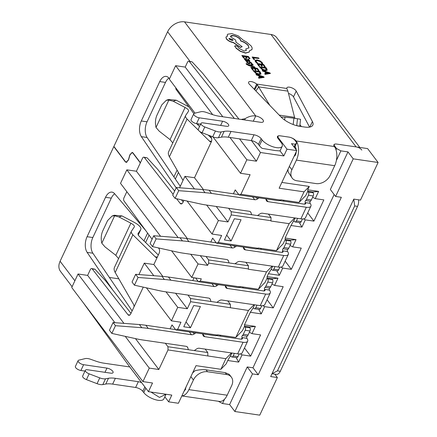 <?xml version="1.0" encoding="UTF-8"?>
<svg xmlns="http://www.w3.org/2000/svg" width="437" height="437" viewBox="0 0 437 437"><rect width="100%" height="100%" fill="white"/><g stroke="black" fill="none" stroke-linecap="round" stroke-linejoin="round"><path stroke-width="0.66" d="M259.065 197.857L257.437 198.982A3.485 2.546 -37.1 0 1 254.711 199.725L211.508 193.411A116.122 84.92 142.9 0 0 205.04 192.695L178.706 190.679L175.09 198.398L199.818 203.839A116.122 84.92 142.9 0 0 206.084 204.986L249.292 211.295A3.485 2.546 -37.1 0 1 250.712 212.087A3.485 2.546 -37.1 0 1 251.018 212.688L251.63 214.698M293.948 220.794L294.554 221.592A2.322 1.284 98.3 0 0 295.122 221.963A2.322 1.284 98.3 0 0 296.412 220.925L297.619 218.353M312.51 191.919L313.16 192.783A2.322 1.284 98.3 0 1 313.214 195.973L311.319 200.015A3.485 1.928 98.3 0 1 310.39 201.255A1.164 0.645 98.3 0 0 309.92 202.216A1.164 0.645 98.3 0 0 310.106 203.265L310.155 203.325A9.292 3.704 -154.9 0 1 310.909 206.149A9.292 3.704 -154.9 0 1 306.321 207.264L267.968 201.659A3.485 2.546 -37.1 0 1 266.543 200.867A3.485 2.546 -37.1 0 1 266.242 200.272L265.805 198.84M307.774 191.28L308.375 192.083A2.322 1.284 98.3 0 1 308.429 195.273L306.534 199.316A3.485 1.928 98.3 0 1 305.605 200.556L310.39 201.255M302.448 218.959L301.197 221.625A2.322 1.284 98.3 0 1 299.908 222.657L295.122 221.963M238.804 194.591L209.115 190.253A116.122 84.92 142.9 0 0 202.648 189.538L176.313 187.522L178.706 190.679M257.524 215.561L259.824 213.972A3.485 2.546 -37.1 0 1 262.55 213.234L300.902 218.833A9.292 3.704 25.1 0 0 305.49 217.724L310.909 206.149M310.106 203.265L305.37 202.626L310.155 203.325M305.321 202.566A1.164 0.645 98.3 0 1 305.135 201.517A1.164 0.645 98.3 0 1 305.605 200.556M304.66 204.145L305.37 202.626A3.485 1.387 25.1 0 1 305.654 203.686A3.485 1.387 25.1 0 1 303.933 204.106L279.489 200.534M176.313 187.522L172.702 195.241L175.09 198.398M195.82 332.874L194.192 333.994A3.485 2.546 -37.1 0 1 191.466 334.737L148.263 328.427A116.122 84.92 142.9 0 0 141.796 327.712L115.461 325.696L111.845 333.409L136.573 338.855A116.122 84.92 142.9 0 0 142.839 339.997L186.047 346.312A3.485 2.546 -37.1 0 1 187.468 347.098A3.485 2.546 -37.1 0 1 187.773 347.699L188.385 349.715M230.703 355.805L231.31 356.603A2.322 1.284 98.3 0 0 231.878 356.974A2.322 1.284 98.3 0 0 233.167 355.937L234.374 353.369M249.265 326.931L249.915 327.794A2.322 1.284 98.3 0 1 249.969 330.984L248.074 335.026A3.485 1.928 98.3 0 1 247.145 336.266A1.164 0.645 98.3 0 0 246.676 337.233A1.164 0.645 98.3 0 0 246.861 338.276L246.91 338.342A9.292 3.704 -154.9 0 1 247.664 341.166A9.292 3.704 -154.9 0 1 243.076 342.275L204.724 336.67A3.485 2.546 -37.1 0 1 203.298 335.884A3.485 2.546 -37.1 0 1 202.997 335.283L202.56 333.857M244.529 326.297L245.13 327.094A2.322 1.284 98.3 0 1 245.184 330.285L243.289 334.332A3.485 1.928 98.3 0 1 242.36 335.567L247.145 336.266M239.203 353.97L237.952 356.636A2.322 1.284 98.3 0 1 236.663 357.674L231.878 356.974M175.559 329.602L145.871 325.27A116.122 84.92 142.9 0 0 139.403 324.549L113.068 322.539L115.461 325.696M194.279 350.572L196.579 348.988A3.485 2.546 -37.1 0 1 199.305 348.245L237.657 353.85A9.292 3.704 25.1 0 0 242.245 352.735L247.664 341.166M246.861 338.276L242.076 337.577L246.91 338.342M242.076 337.577A1.164 0.645 98.3 0 1 241.89 336.534A1.164 0.645 98.3 0 1 242.36 335.567M241.415 339.161L242.125 337.643A3.485 1.387 25.1 0 1 242.409 338.702A3.485 1.387 25.1 0 1 240.689 339.117L216.244 335.545M113.068 322.539L109.458 330.252L111.845 333.409M236.477 246.075L234.849 247.2A3.485 2.546 -37.1 0 1 232.123 247.943L188.921 241.634A116.122 84.92 142.9 0 0 182.453 240.913L156.118 238.902L152.502 246.615L177.231 252.062A116.122 84.92 142.9 0 0 183.496 253.203L226.705 259.512A3.485 2.546 -37.1 0 1 228.125 260.305A3.485 2.546 -37.1 0 1 228.431 260.905L229.043 262.921M271.361 269.012L271.967 269.809A2.322 1.284 98.3 0 0 272.535 270.181A2.322 1.284 98.3 0 0 273.824 269.143L275.031 266.575M289.922 240.137L290.572 241A2.322 1.284 98.3 0 1 290.627 244.19L288.731 248.232A3.485 1.928 98.3 0 1 287.803 249.472A1.164 0.645 98.3 0 0 287.333 250.439A1.164 0.645 98.3 0 0 287.519 251.483L287.568 251.543A9.292 3.704 -154.9 0 1 288.322 254.367A9.292 3.704 -154.9 0 1 283.733 255.481L245.381 249.877A3.485 2.546 -37.1 0 1 243.955 249.09A3.485 2.546 -37.1 0 1 243.655 248.489L243.218 247.063M285.186 239.503L285.787 240.301A2.322 1.284 98.3 0 1 285.842 243.491L283.946 247.533A3.485 1.928 98.3 0 1 283.018 248.773L287.803 249.472M279.86 267.176L278.609 269.842A2.322 1.284 98.3 0 1 277.32 270.88L272.535 270.181M216.217 242.808L186.528 238.471A116.122 84.92 142.9 0 0 180.06 237.755L153.726 235.745L156.118 238.902M234.937 263.779L237.236 262.189A3.485 2.546 -37.1 0 1 239.962 261.452L278.314 267.056A9.292 3.704 25.1 0 0 282.903 265.942L288.322 254.367M287.519 251.483L282.783 250.849L287.568 251.543M282.734 250.783A1.164 0.645 98.3 0 1 282.548 249.74A1.164 0.645 98.3 0 1 283.018 248.773M282.073 252.368L282.783 250.849A3.485 1.387 25.1 0 1 283.067 251.909A3.485 1.387 25.1 0 1 281.346 252.324L256.901 248.751M153.726 235.745L150.115 243.458L152.502 246.615M86.439 379.622L89.148 373.837A4.179 1.666 -154.9 0 1 85.368 370.254L82.653 376.038A4.179 1.666 25.1 0 0 86.439 379.622L97.058 383.664A8.128 3.239 25.1 0 0 100.412 384.571A8.128 3.239 25.1 0 0 102.815 384.593L105.776 384.052A23.227 9.259 -154.9 0 1 112.648 384.112L135.634 387.472A5.807 2.316 -154.9 0 1 142.806 391.328L143.762 392.59A11.613 4.632 25.1 0 0 158.112 400.303A11.613 4.632 25.1 0 0 163.848 398.915L166.033 394.25L159.467 397.408L150.973 392.049M356.111 146.908L336.78 144.084A5.807 2.316 25.1 0 0 333.912 144.784A5.807 2.316 25.1 0 0 334.381 146.548L296.1 140.954A5.807 2.316 25.1 0 0 288.928 137.098L280.314 135.836A5.807 2.316 25.1 0 0 277.446 136.535A5.807 2.316 25.1 0 0 277.916 138.3L281.264 142.719A11.613 4.632 -154.9 0 1 282.209 146.248A11.613 4.632 -154.9 0 1 276.468 147.635A11.613 4.632 -154.9 0 1 262.118 139.922L261.162 138.66A5.807 2.316 25.1 0 0 253.99 134.804L231.009 131.444A23.227 9.259 25.1 0 0 224.132 131.384L221.171 131.925A8.128 3.239 -154.9 0 1 218.768 131.903A8.128 3.239 -154.9 0 1 215.419 131.002L204.795 126.954A4.179 1.666 -154.9 0 1 201.015 123.371A4.179 1.666 -154.9 0 1 203.079 122.873L226.432 126.282A4.643 1.852 25.1 0 0 228.726 125.725A4.643 1.852 25.1 0 0 227.098 123.13A4.643 1.852 25.1 0 0 222.608 121.229L199.256 117.821A4.179 1.666 -154.9 0 1 195.213 116.105A4.179 1.666 -154.9 0 1 193.749 113.773A4.179 1.666 -154.9 0 1 194.454 113.287L200.829 111.725A8.128 3.239 -154.9 0 1 206.444 112.456L211.055 114.106A23.227 9.259 25.1 0 0 219.538 116.286L260.512 122.273A5.807 2.316 25.1 0 0 263.38 121.579A5.807 2.316 25.1 0 0 261.342 118.334A5.807 2.316 25.1 0 0 255.732 115.958L184.518 21.85L271.038 34.49L356.111 146.908A13.935 10.193 -37.1 0 1 361.803 150.077M261.162 138.66L258.453 144.445L259.409 145.707A11.613 4.632 25.1 0 0 262.124 148.351L275.113 150.53L279.664 150.912M201.015 123.371L198.305 129.155A4.179 1.666 25.1 0 0 202.085 132.739L212.704 136.786A8.128 3.239 25.1 0 0 216.058 137.693A8.128 3.239 25.1 0 0 218.462 137.71L221.422 137.169L224.132 131.384M102.815 384.593L105.525 378.808A8.128 3.239 -154.9 0 1 103.121 378.786A8.128 3.239 -154.9 0 1 99.767 377.879L97.058 383.664M250.385 65.403L253.263 65.108L252.805 64.512L249.09 65.037L246.861 63.742L246.14 63.633L246.244 64.163L248.555 65.474L254.94 67.637L254.607 66.888L250.335 65.501M250.554 65.566L253.263 65.108M245.441 60.224L245.851 60.759L249.997 61.038L248.527 59.235L247.735 59.115L249.057 60.202L248.391 60.656L245.228 58.487L244.441 58.607L244.616 59.257L246.162 60.328L245.441 60.224L245.758 60.956L248.74 61.393L249.931 61.12M244.398 58.705L244.523 59.454L245.474 60.23M247.735 59.115L249.095 60.639M243.513 57.984L244.343 57.897L243.016 56.149L245.201 56.466L246.266 58.192L247.009 58.301L245.944 56.575L248.019 56.881L249.177 58.727L250.013 58.64L248.347 56.439L241.858 55.488L243.513 57.984L244.343 57.897M246.118 56.81L247.926 57.072M243.19 56.384L245.108 56.663M255.093 60.279L255.323 61.622L256.595 62.862L257.491 62.786L256.219 61.617L256.071 60.617L257.601 60.47L259.895 61.202L261.495 62.475L261.785 63.622L262.659 63.747L262.249 62.578L260.102 60.869L257.114 59.88L255.011 60.372M255.924 60.869L257.513 60.661L259.802 61.399L261.408 62.666L261.785 63.622M296.199 91.093A5.228 2.081 25.1 0 0 291.321 87.651A5.228 2.081 25.1 0 0 286.874 87.804A5.228 2.081 25.1 0 0 286.83 88.476L256.666 84.073A5.228 2.081 25.1 0 0 251.859 81.714A5.228 2.081 25.1 0 0 248.593 82.211A5.228 2.081 25.1 0 0 249.412 84.259L281.018 116.969A16.256 6.484 25.1 0 0 299.875 126.337L304.802 127.058A16.256 6.484 25.1 0 0 312.832 125.108A16.256 6.484 25.1 0 0 312.4 121.552L296.199 91.093L293.489 96.877A5.228 2.081 25.1 0 0 288.469 93.387M259.059 58.492L258.638 57.941L252.149 56.99L253.771 59.443L254.509 59.552L253.307 57.651L259.059 58.492L253.487 57.886M258.72 65.982L259.551 65.9L258.223 64.146L260.408 64.468L261.473 66.189L262.309 66.107L261.151 64.578L263.227 64.878L264.385 66.724L265.226 66.642L263.555 64.436L257.065 63.491L258.72 65.982L259.551 65.9M261.326 64.807L263.14 65.075M258.398 64.381L260.315 64.66M259.42 66.599L262.479 69.57L265.385 70.57L267.198 70.264L266.832 68.767L265.909 67.549L259.332 66.79L262.391 69.767L265.297 70.767L267.209 70.248M264.691 73.563L265.062 74.366L270.41 73.492L269.962 72.903L262.238 70.324L262.703 70.936L264.789 71.602L266.138 73.389L264.691 73.563L265.155 74.175L270.41 73.492M262.238 70.324L262.61 71.127L264.696 71.799L265.92 73.416M249.166 62.032L249.063 63.103L248.724 63.174L247.621 62.453L247.402 61.633L246.561 61.513L247.959 63.245L249.855 63.671L249.931 62.606L250.275 62.551L251.341 63.228L251.597 63.955L252.384 64.07L251.035 62.475L249.784 61.988L249.166 62.032L248.975 63.294M249.844 62.797L250.762 62.972L251.504 64.146L252.384 64.07M249.909 62.649L249.762 63.862L249.838 63.261L249.762 63.862L249.134 63.933L246.829 62.496L246.561 61.513M252.482 69.844L253.313 69.756L251.991 68.008L254.17 68.325L255.241 70.051L255.984 70.16L254.913 68.434L256.994 68.74L258.152 70.581L258.988 70.499L257.322 68.292L250.833 67.347L252.482 69.844L253.313 69.756M255.093 68.664L256.901 68.931M252.165 68.238L254.083 68.522M253.187 70.461L256.246 73.432L259.152 74.432L260.965 74.121L260.599 72.629L259.676 71.406L253.094 70.652L256.153 73.624L259.059 74.623L260.971 74.11M258.458 77.425L258.83 78.228L264.172 77.349L263.724 76.759L256.006 74.181L256.464 74.793L258.551 75.464L259.9 77.245L258.458 77.425L258.917 78.032L264.172 77.349M256.006 74.181L256.377 74.984L258.464 75.656L259.687 77.273M234.756 45.934L236.144 48.278L240.317 51.348L245.55 53.117L249.319 52.041M245.785 48.933L246.321 50.501L244.168 51.031L238.908 48.31L237.783 46.764L235.636 45.612L234.877 46.284L236.237 48.081L240.405 51.156L245.643 52.921L249.369 51.948L249.401 50.79L251.805 49.681C252.46 48.709 252.215 47.447 251.067 45.89L246.506 41.974L243.464 40.341L238.16 35.829L231.818 33.627L227.759 34.173L227.333 34.714L227.387 36.282L225.973 36.998L226.442 38.718C228.109 40.608 230.414 41.848 233.358 42.438L240.454 47.262L242.185 46.677L235.871 42.127L235.712 40.073L230.501 36.768C230.474 35.747 231.43 35.342 233.363 35.561C236.302 36.145 238.607 37.385 240.279 39.275L240.809 40.788C244.097 41.886 246.605 43.46 248.325 45.514L248.959 47.901L245.785 48.933L246.271 50.594M230.55 36.347L233.276 35.752C236.215 36.342 238.52 37.577 240.192 39.472L240.721 40.985C244.01 42.078 246.512 43.651 248.232 45.71L248.91 47.994M235.942 42.176L236.122 41.859M225.934 37.101L226.35 38.909C228.021 40.799 230.326 42.039 233.265 42.629L240.366 47.458L242.185 46.677M227.295 34.813L227.235 36.298M249.314 50.982L251.92 49.485M74.874 280.794L60.098 261.266L113.811 146.603L125.326 161.816L126.211 162.389L128.516 159.947L129.958 154.906L132.121 152.617L132.946 153.152L140.321 162.903M134.099 306.687A5.807 3.212 -81.7 0 0 133.203 303.797L115.193 272.491L132.864 234.773L155.217 256.798A5.807 3.212 -81.7 0 0 156.528 257.59A5.807 3.212 -81.7 0 0 157.102 257.579M295.838 141.512L296.1 140.954A13.935 7.713 98.3 0 1 296.417 160.106L291.9 169.747A11.613 8.494 142.9 0 0 292.206 178.154A11.613 8.494 142.9 0 0 296.952 180.792L316.093 183.584A11.613 8.494 142.9 0 0 330.181 175.341L334.698 165.699A13.935 7.713 -81.7 0 0 334.381 146.548M145.729 230.55L114.62 193.706A11.613 6.424 -81.7 0 0 111.998 192.127A11.613 6.424 -81.7 0 0 105.535 197.3L87.083 236.701A11.613 6.424 -81.7 0 0 87.138 252.373L112.648 289.878M181.836 395.938L219.434 401.428A13.935 7.713 -81.7 0 0 227.18 395.217L231.697 385.576A11.613 8.494 142.9 0 0 231.386 377.169A11.613 8.494 142.9 0 0 226.645 374.531L207.504 371.74L206.073 369.844C202.85 369.423 199.217 369.707 195.175 370.685A11.613 8.494 142.9 0 0 192.493 373.187M80.9 370.489L83.609 364.698A4.179 1.666 -154.9 0 1 79.567 362.989A4.179 1.666 -154.9 0 1 78.103 360.651L75.393 366.441A4.179 1.666 25.1 0 0 76.857 368.773A4.179 1.666 25.1 0 0 80.9 370.489L84.98 371.084M78.103 360.651A4.179 1.666 -154.9 0 1 78.807 360.17L85.182 358.602A8.128 3.239 -154.9 0 1 90.792 359.34L95.408 360.984A23.227 9.259 -154.9 0 0 103.891 363.169L129.734 366.943M83.609 364.698L106.961 368.112A4.643 1.852 -154.9 0 1 111.446 370.013A4.643 1.852 -154.9 0 1 113.079 372.608A4.643 1.852 -154.9 0 1 110.785 373.165L87.433 369.751A4.179 1.666 -154.9 0 0 85.368 370.254M255.902 90.967L258.731 86.881L287.901 91.142L294.565 117.345L279.216 115.1M269.826 105.383L257.349 84.8L254.744 89.771M244.654 119.957L245.283 118.618L241.208 119.454M135.634 387.472L138.343 381.681A5.807 2.316 -154.9 0 1 141.675 382.725M158.303 255.017L138.605 235.614L137.906 233.795L140.774 229.562L138.168 235.117M87.083 236.701L92.824 237.537L111.282 198.141L105.535 197.3M272 373.728L276.435 374.378A6.97 3.857 -81.7 0 0 280.308 371.27L357.559 206.362A6.97 3.857 -81.7 0 0 358.526 199.807M132.121 310.904L92.884 253.214L87.138 252.373M353.762 199.185L354.686 205.942L277.435 370.849L272.011 373.701M287.901 91.142L286.83 88.476M140.414 162.706L133.034 152.961L132.154 152.387L129.844 154.829L128.402 159.871L126.238 162.16L125.414 161.624L113.899 146.411L167.611 31.743L190.04 61.382M161.777 104.896L156.949 115.204C155.326 118.957 155.015 123.048 156.02 127.478L168.868 100.062L166.289 100.297L161.777 104.896M89.148 373.837L99.767 377.879M258.453 144.445A5.807 2.316 25.1 0 0 251.28 140.588L253.99 134.804M60.098 261.266A13.935 10.193 142.9 0 0 60.47 271.355L72.1 286.716M184.518 21.85A13.935 10.193 142.9 0 0 167.611 31.743M359.82 147.449L276.73 37.653A13.935 10.193 142.9 0 0 271.038 34.49M295.543 147.056L294.795 146.947M297.504 118.749L296.707 125.665A6.97 0.311 6.6 0 1 299.766 126.282L300.563 119.367A6.97 0.311 -173.4 0 0 297.504 118.749L293.904 118.225A6.97 0.311 -173.4 0 0 284.984 117.242L281.029 116.974M169.501 78.775L168.829 77.983A11.613 6.424 -81.7 0 0 166.207 76.399A11.613 6.424 -81.7 0 0 159.745 81.577L141.293 120.973A11.613 6.424 -81.7 0 0 141.348 136.65L176.166 187.839M141.293 120.973L147.034 121.814A11.613 6.424 -81.7 0 0 147.094 137.486L141.348 136.65M168.868 100.062L173.232 101.258L185.086 107.469C187.801 108.971 188.953 110.206 188.544 111.178L185.676 115.417C185.108 116.329 185.572 117.542 187.074 119.05L198.715 130.516M168.644 151.737L185.676 115.417M199.458 131.253L209.427 141.075L211.486 141.375M196.595 123.611L199.54 126.511M208.236 135.082L211.672 138.469M166.289 100.297L168.507 99.51L176.215 100.199L188.866 106.847M207.504 371.74A11.613 8.494 142.9 0 0 193.416 379.982L188.899 389.629A13.935 7.713 98.3 0 1 181.863 395.878M105.525 378.808L108.485 378.267A23.227 9.259 -154.9 0 1 115.363 378.327L112.648 384.112M309.565 127.107L293.489 96.877M231.009 131.444L228.3 137.229A23.227 9.259 25.1 0 0 221.422 137.169M193.749 113.773L191.04 119.558A4.179 1.666 25.1 0 0 192.504 121.896A4.179 1.666 25.1 0 0 196.546 123.605L200.627 124.201M228.3 137.229L251.28 140.588M132.864 234.773C131.362 233.265 130.898 232.052 131.466 231.14L134.334 226.907C134.743 225.934 133.591 224.7 130.876 223.198L119.022 216.981L114.658 215.791L101.81 243.207L105.011 246.9L115.821 255.334L130.876 223.198M206.073 369.844L225.213 372.641L229.278 374.383L231.386 377.169M119.022 216.981L122.005 215.927L133.864 222.143C139.288 225.142 141.588 227.617 140.774 229.562L138.185 235.133M172.773 142.921L170.031 139.605L159.221 131.176L156.02 127.478M168.895 78.059A11.613 6.424 -81.7 0 0 165.492 82.413L159.745 81.577M114.592 267.165C113.789 268.569 113.991 270.345 115.193 272.491M118.564 258.644L115.821 255.334M138.343 381.681L115.363 378.327M118.848 278.839L109.37 277.457M209.427 141.075A5.807 3.212 -81.7 0 0 210.738 141.861A5.807 3.212 -81.7 0 0 211.306 141.856M186.107 386.816A7.566 4.19 98.3 0 1 186.113 386.92L184.567 390.831A9.756 5.397 98.3 0 1 184.07 391.17M295.013 146.488L296.024 148.454A9.756 5.397 98.3 0 1 296.171 149.825M296.171 151.858A9.756 5.397 98.3 0 1 296.095 152.748C295.794 154.643 295.161 155.796 294.194 156.195A7.566 4.19 98.3 0 1 294.128 156.211L294.172 156.2M155.217 256.798L157.325 257.109M292.206 178.154L288.234 172.025A11.613 8.494 142.9 0 1 288.087 169.114M114.434 267.46L131.466 231.14M114.685 193.782A11.613 6.424 -81.7 0 0 111.282 198.141M257.349 84.8L256.666 84.073L254.241 89.252M92.824 237.537A11.613 6.424 -81.7 0 0 92.884 253.214M245.283 118.618A13.935 10.193 -37.1 0 1 255.732 115.958L253.269 121.213M168.802 151.442C167.999 152.846 168.201 154.622 169.403 156.768L187.074 119.05M183.016 180.432L169.403 156.768M114.658 215.791L112.08 216.02L107.568 220.619L102.739 230.933C101.116 234.68 100.805 238.771 101.81 243.207M147.034 121.814L165.492 82.413M122.005 215.927L114.297 215.239L112.08 216.02M180.279 186.277L147.094 137.486M294.893 118.367L294.565 117.345M252.149 56.99L253.859 59.252L254.602 59.356M255.186 60.087L255.41 61.431L256.595 62.862M256.688 62.671L257.491 62.786M261.878 63.431L262.752 63.556M260.408 64.468L261.473 66.189M261.566 65.998L262.309 66.107M263.227 64.878L264.385 66.724M264.478 66.533L265.226 66.642M257.065 63.491L258.808 65.79M266.395 69.783L265.581 67.992L260.578 67.26L262.692 69.254L264.926 69.986L266.428 69.723M266.308 69.98L265.494 68.183L260.752 67.495M265.652 71.886L266.739 73.323L269.35 73.072L265.652 71.886M268.7 73.099L265.876 72.181M245.201 56.466L246.266 58.192M246.359 58.001L247.102 58.11M248.019 56.881L249.177 58.727M249.27 58.531L250.013 58.64M241.858 55.488L243.6 57.793M246.402 59.268L245.283 59.115L245.386 59.498L247.768 60.563L246.402 59.268L245.195 59.312M245.261 59.17L245.386 59.498M247.457 60.519L246.315 59.459M249.052 62.6L249.063 63.103M246.14 63.633L248.642 65.277L255.028 67.445M254.17 68.325L255.241 70.051M255.334 69.86L256.077 69.964M256.994 68.74L258.152 70.581M258.245 70.39L258.988 70.499M250.833 67.347L252.575 69.647M260.162 73.645L259.349 71.848L254.345 71.116L256.453 73.11L258.688 73.848L260.195 73.58M260.07 73.837L259.256 72.045L254.52 71.351M259.42 75.743L260.507 77.185L263.118 76.928L259.42 75.743M262.462 76.956L259.644 76.038M251.712 49.873L251.881 49.583M230.501 36.768L230.589 36.249M234.691 46.022L234.784 46.48M229.185 39.09L231.883 40.543L232.959 40.28L232.784 39.62L229.01 38.429L229.185 39.09M232.899 40.368L232.692 39.811L228.977 38.532M353.795 199.114L360.492 200.091L378.109 162.482L353.227 158.85L335.611 196.459L341.352 197.3L258.229 374.744L252.488 373.903L234.871 411.517L259.753 415.15L277.369 377.541L270.672 376.563L353.795 199.114M212.693 114.658L175.636 65.687L185.206 67.085L187.478 62.229A2.322 1.284 98.3 0 1 188.773 61.196A2.322 1.284 98.3 0 1 189.319 61.541L234.379 118.454M185.206 67.085L222.799 116.761M239.525 138.873L256.421 161.193L246.845 159.795L229.955 137.475M280.03 150.896L283.837 155.927L260.485 152.513L256.421 161.193M260.485 152.513L251.483 140.621M231.118 240.956L224.421 239.979L234.358 218.762L241.06 219.74L231.118 240.956L226.699 235.117M281.854 182.426L309.298 186.435L307.714 189.811L318.628 191.406L315.235 198.638L323.85 199.895L313.913 221.111L305.299 219.855L303.497 218.882M309.298 186.435L304.026 191.843L279.145 188.21L296.761 150.601L287 149.175L283.837 155.927M233.407 193.804L235.243 189.882L239.066 194.935L278.877 200.752L280.871 199.796L299.055 202.451L304.026 191.843M299.055 202.451L305.763 195.568L307.795 191.231L307.714 189.811M162.826 276.397L153.846 264.532L159.057 253.405A3.485 1.928 98.3 0 0 158.997 248.642L158.473 247.932M152.092 239.23L124.021 200.96A2.322 1.284 98.3 0 1 123.982 197.786L126.839 191.69M170.162 328.815L171.998 324.899L175.821 329.951L177.679 329.285L180.978 322.244L171.408 320.845L146.422 287.83M160.57 236.264L120.519 183.343L126.845 169.84L178.127 237.608M143.817 157.162L147.138 157.833L144.374 157.517A2.322 1.284 -81.7 0 0 143.817 157.162A2.322 1.284 -81.7 0 0 142.528 158.194L136.415 171.238L126.845 169.84M253.591 307.987L253.138 307.921L254.596 304.802M207.826 355.74L207.772 352.544L167.961 346.732L168.01 349.922L158.839 369.5L149.268 368.101L142.943 381.599L152.518 382.998L148.449 391.678L171.801 395.092L168.638 401.843L178.4 403.269L196.022 365.654L220.903 369.292L225.874 358.684L168.01 349.922M231.463 352.943L225.874 358.684M219.986 335.157L220.783 336.211M244.485 347.956L250.669 356.128L242.054 354.866L240.252 353.899M224.569 399.178L222.531 403.531L229.611 404.569L247.227 366.954L252.974 367.796L334.141 194.52M252.974 367.796L258.229 374.744M210.82 242.022L212.655 238.105L216.479 243.158L256.29 248.97L258.283 248.014L276.468 250.674L283.176 243.786L285.208 239.449L290.376 240.203L290.223 240.536M290.037 245.452L292.648 246.856L301.262 248.112L291.326 269.329L282.712 268.072L279.325 275.305L268.411 273.709L267.056 276.605L277.97 278.2L272.306 278.779L272.153 279.112M290.376 240.203L296.04 239.623L292.648 246.856M305.299 219.855L301.912 227.087L290.998 225.492L295.254 218.008M301.912 227.087L299.356 222.58M294.248 221.193L293.795 221.122M294.707 217.932L289.119 223.668L270.935 221.013L271.016 217.533L231.206 211.716L228.6 208.274M283.231 200.141L284.028 201.195M307.73 212.939L313.913 221.111M242.054 354.866L238.668 362.098L227.753 360.509L232.009 353.025M236.111 357.592L238.668 362.098M195.59 278.014L198.409 281.728L238.22 287.546L240.213 286.59L258.398 289.25L265.106 282.362L267.138 278.025L267.056 276.605M148.449 391.678L129.811 367.047L83.434 302.961M175.821 329.951L215.632 335.763L217.626 334.813L235.811 337.468L242.519 330.58L244.551 326.242L249.718 326.996L249.565 327.329M249.38 332.246L251.991 333.649L260.605 334.911L250.669 356.128M249.718 326.996L255.383 326.417L251.991 333.649M188.773 61.196L192.094 61.863L189.319 61.541M238.973 119.126L202.686 73.29L192.187 61.961M285.208 239.449L285.126 238.028L296.04 239.623M267.138 278.025L272.306 278.779M200.299 255.656L207.63 265.346L198.059 263.948L190.729 254.258M136.415 171.238L187.391 238.597M312.624 197.234L315.235 198.638M318.628 191.406L312.963 191.985L312.81 192.318M282.712 268.072L280.909 267.105M276.768 270.798L279.325 275.305M231.004 356.204L230.55 356.139M274.797 374.138L277.369 377.541M174.653 191.073L157.686 169.348L147.242 157.932M227.753 300.885L230.359 304.327L190.548 298.509L187.943 295.068M307.795 191.231L312.963 191.985M254.05 304.726L248.462 310.467L190.598 301.705L187.298 308.741L175.587 293.265M235.811 337.468L248.462 310.467M244.551 326.242L244.469 324.822L250.341 312.286L253.138 307.921M378.109 162.482L367.593 148.585L336.588 144.057A4.643 1.852 -154.9 0 0 334.294 144.614L333.863 145.537M294.489 147.602L296.767 142.735L294.855 140.211A4.643 1.852 25.1 0 0 289.119 137.125L280.314 135.836A4.643 1.852 -154.9 0 0 278.019 136.393L277.479 137.546M194.443 188.91L184.933 176.34L194.503 177.739L211.235 142.02A3.485 1.928 98.3 0 0 211.175 137.256L210.099 135.792M193.842 113.625L176.198 89.574A2.322 1.284 -81.7 0 1 175.811 87.777M271.967 284.028L274.578 285.432L283.192 286.688L273.256 307.905L264.642 306.648L261.255 313.881L250.341 312.286M261.255 313.881L258.699 309.374M175.636 65.687L169.31 79.19L195.011 113.15M277.97 278.2L274.578 285.432M334.409 146.581L334.671 146.024L336.583 148.553L340.887 150.863L336.375 160.505M336.583 148.553L336.004 149.787M168.638 401.843L164.836 396.812M245.823 262.309L248.429 265.751L208.618 259.933L208.668 263.129L207.63 265.346M272.12 266.149L266.532 271.89L248.347 269.23L248.429 265.751M285.126 238.028L290.998 225.492M244.469 324.822L255.383 326.417M227.753 360.509L226.175 363.879L220.903 369.292M335.611 196.459L330.35 189.511L347.972 151.901L340.887 150.863M294.03 146.99L295.33 144.21L291.501 143.653L296.761 150.601M171.583 250.816L191.734 277.451L201.304 278.85L200.266 281.067L198.409 281.728M190.598 301.705L190.548 298.509M192.75 280.598L194.061 277.79M268.411 214.086L271.016 217.533M191.734 277.451L198.059 263.948M264.642 306.648L262.839 305.682M212.966 136.885L240.525 173.298L250.095 174.696L240.924 194.268L280.734 200.086M334.671 146.024A4.643 1.852 -154.9 0 1 334.294 144.614M347.972 151.901L353.227 158.85M144.374 157.517L173.123 194.334M176.548 198.72L180.197 203.385L181.978 203.647M181.464 199.802L183.152 201.965M205.166 349.103L207.772 352.544M240.525 173.298L246.845 159.795M230.414 307.517L230.359 304.327M242.573 286.934L243.371 287.994M248.484 268.941L208.668 263.129M216.479 243.158L218.336 242.491L258.147 248.303M143.26 287.136L130.789 313.75A3.485 1.928 98.3 0 1 128.849 315.306A3.485 1.928 98.3 0 1 128.019 314.771L129.8 315.033M153.846 264.532L144.276 263.134L138.917 274.567M130.974 313.351L105.508 280.734L94.96 269.219L91.639 268.547A2.322 1.284 -81.7 0 0 90.35 269.58L87.629 275.392L123.933 323.369M190.461 327.75L183.764 326.772L193.7 305.556L200.403 306.534L190.461 327.75L186.042 321.911M171.408 320.845L177.728 307.348L187.298 308.741M177.679 329.285L217.495 335.097M206.674 205.073L218.385 220.548L212.065 234.052L221.635 235.45L218.336 242.491M183.917 200.337L182.966 202.364A3.485 1.928 98.3 0 1 181.027 203.921A3.485 1.928 98.3 0 1 180.197 203.385M208.618 259.933L206.013 256.492M87.629 275.392L78.059 273.994L71.734 287.497L142.943 381.599M276.468 250.674L289.119 223.668M95.064 269.318L92.196 268.902L128.019 314.771M184.933 176.34L179.574 187.773M212.065 234.052L187.08 201.036M278.069 138.502L278.396 137.808L287 149.175M271.071 220.723L231.255 214.911L231.206 211.716M260.643 248.363L261.441 249.418M268.411 273.709L271.208 269.345L272.666 266.226M144.276 263.134L153.786 275.703M166.016 291.867L177.728 307.348M143.953 240.88L147.597 233.101M173.915 176.925L177.094 170.135M198.163 125.157L198.742 123.928M178.427 172.451L175.346 179.028M149.072 235.111L145.608 242.513M92.196 268.902A2.322 1.284 -81.7 0 0 91.639 268.547M135.465 338.609L158.839 369.5M167.961 346.732L165.355 343.285M285.142 261.162L291.326 269.329M278.396 137.808A4.643 1.852 -154.9 0 1 278.019 136.393M295.33 144.21L296.767 142.735M247.227 366.954L252.488 373.903M267.073 299.738L273.256 307.905M234.871 411.517L229.611 404.569M266.532 271.89L258.398 289.25M271.661 269.411L271.208 269.345M200.266 281.067L240.077 286.88M222.531 403.531L218.309 401.264M240.924 194.268L239.066 194.935M78.059 273.994L114.898 322.675M125.25 336.364L149.268 368.101M231.255 214.911L227.956 221.947L218.385 220.548M194.503 177.739L203.484 189.603M216.244 206.466L227.956 221.947M218.407 284.651L216.779 285.776A3.485 2.546 -37.1 0 1 214.054 286.519L170.851 280.204A116.122 84.92 142.9 0 0 164.383 279.489L138.048 277.473L134.432 285.192L159.161 290.638A116.122 84.92 142.9 0 0 165.426 291.779L208.635 298.089A3.485 2.546 -37.1 0 1 210.055 298.881A3.485 2.546 -37.1 0 1 210.361 299.482L210.973 301.497M253.291 307.588L253.897 308.385A2.322 1.284 98.3 0 0 254.465 308.757A2.322 1.284 98.3 0 0 255.754 307.719L256.961 305.152M271.852 278.713L272.502 279.576A2.322 1.284 98.3 0 1 272.557 282.766L270.661 286.809A3.485 1.928 98.3 0 1 269.733 288.049A1.164 0.645 98.3 0 0 269.263 289.01A1.164 0.645 98.3 0 0 269.449 290.059L269.498 290.119A9.292 3.704 -154.9 0 1 270.252 292.943A9.292 3.704 -154.9 0 1 265.663 294.057L227.311 288.453A3.485 2.546 -37.1 0 1 225.885 287.661A3.485 2.546 -37.1 0 1 225.585 287.065L225.148 285.64M267.116 278.079L267.717 278.877A2.322 1.284 98.3 0 1 267.772 282.067L265.876 286.109A3.485 1.928 98.3 0 1 264.948 287.349L269.733 288.049M261.79 305.753L260.539 308.418A2.322 1.284 98.3 0 1 259.25 309.456L254.465 308.757M198.147 281.384L168.458 277.047A116.122 84.92 142.9 0 0 161.99 276.331L135.656 274.316L138.048 277.473M216.867 302.355L219.166 300.765A3.485 2.546 -37.1 0 1 221.892 300.028L260.244 305.627A9.292 3.704 25.1 0 0 264.833 304.518L270.252 292.943M269.449 290.059L264.664 289.36L269.498 290.119M264.664 289.36A1.164 0.645 98.3 0 1 264.478 288.311A1.164 0.645 98.3 0 1 264.948 287.349M264.003 290.944L264.713 289.42A3.485 1.387 25.1 0 1 264.997 290.479A3.485 1.387 25.1 0 1 263.276 290.9L238.831 287.327M135.656 274.316L132.045 282.034L134.432 285.192M251.018 212.688L250.221 211.634M313.214 195.973L308.429 195.273M313.16 192.783L308.375 192.083M301.197 221.625L296.412 220.925M311.319 200.015L306.534 199.316M205.04 192.695L202.648 189.538M211.508 193.411L209.115 190.253M254.711 199.725L252.586 196.912M265.838 198.846L267.968 201.659M256.279 197.453L257.437 198.982M300.902 218.833L306.321 207.264M187.773 347.699L186.976 346.645M249.969 330.984L245.184 330.285M249.915 327.794L245.13 327.094M237.952 356.636L233.167 355.937M248.074 335.026L243.289 334.332M141.796 327.712L139.403 324.549M148.263 328.427L145.871 325.27M191.466 334.737L189.341 331.923M202.593 333.863L204.724 336.67M193.034 332.464L194.192 333.994M237.657 353.85L243.076 342.275M228.431 260.905L227.633 259.851M290.627 244.19L285.842 243.491M290.572 241L285.787 240.301M278.609 269.842L273.824 269.143M288.731 248.232L283.946 247.533M182.453 240.913L180.06 237.755M188.921 241.634L186.528 238.471M232.123 247.943L229.999 245.13M243.251 247.069L245.381 249.877M233.691 245.67L234.849 247.2M278.314 267.056L283.733 255.481M218.462 137.71L221.171 131.925M312.4 121.552L309.822 127.058M104.989 372.319L106.961 368.112M212.704 136.786L215.419 131.002M202.085 132.739L204.795 126.954M142.806 391.328L144.86 386.936M357.559 206.362L354.686 205.942M277.435 370.849L280.308 371.27M185.479 389.7L184.802 389.602M293.178 124.529L293.904 118.225M173.232 101.258L176.215 100.199M193.416 379.982L190.882 376.628M105.776 384.052L108.485 378.267M225.213 372.641L226.645 374.531M227.18 395.217L188.899 389.629M145.816 388.203L143.762 392.59M220.636 125.435L222.608 121.229M296.417 160.106L334.698 165.699M125.326 161.816L125.632 161.865M291.9 169.747L289.36 166.399M284.984 117.242L284.662 120.038M259.409 145.707L262.118 139.922M196.546 123.605L199.256 117.821M170.031 139.605L185.086 107.469M296.035 148.509L295.073 148.372M210.361 299.482L209.563 298.427M272.557 282.766L267.772 282.067M272.502 279.576L267.717 278.877M260.539 308.418L255.754 307.719M270.661 286.809L265.876 286.109M164.383 279.489L161.99 276.331M170.851 280.204L168.458 277.047M214.054 286.519L211.929 283.706M225.181 285.64L227.311 288.453M215.621 284.247L216.779 285.776M260.244 305.627L265.663 294.057M282.209 146.248L279.959 151.049M132.821 152.721L132.121 152.617M126.938 162.264L126.238 162.16M301.366 126.555L299.951 124.682M295.204 118.411L294.642 117.668M185.102 388.968L185.763 389.061"/></g></svg>
